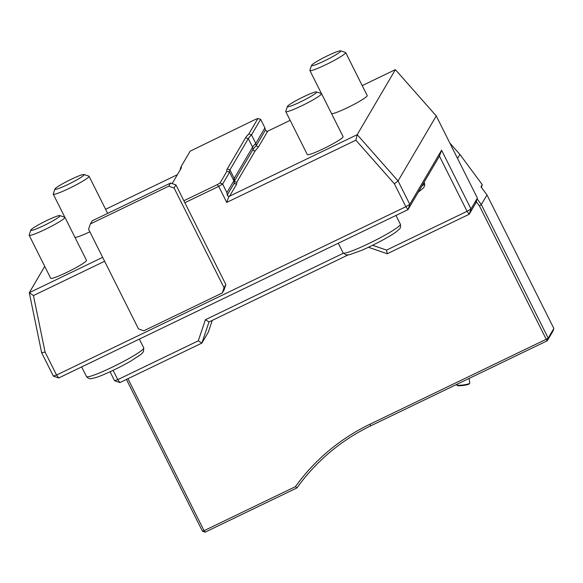 <?xml version="1.0" encoding="UTF-8"?>
<svg xmlns="http://www.w3.org/2000/svg" width="583" height="583" viewBox="0 0 583 583"><rect width="100%" height="100%" fill="white"/><g stroke="black" fill="none" stroke-linecap="round" stroke-linejoin="round"><path stroke-width="0.87" d="M469.716 383.271L469.198 383.927A6.005 0.86 172.4 0 1 463.412 385.443A6.005 0.86 172.4 0 1 457.429 385.509L456.759 385.006A6.602 0.94 -7.6 0 0 463.347 384.94A6.602 0.94 -7.6 0 0 469.716 383.271A6.602 0.94 -7.6 0 0 469.767 383.133L469.133 378.418M456.613 384.445L456.671 384.882A6.602 0.94 -7.6 0 0 456.759 385.006M71.009 179.389A16.331 1.625 -26.6 0 0 54.919 189.06A16.331 1.625 -26.6 0 0 70.244 183.383A16.331 1.625 -26.6 0 0 83.967 174.514A16.331 1.625 -26.6 0 0 71.009 179.389M46.895 220.469A16.331 1.625 -26.6 0 0 30.804 230.139A16.331 1.625 -26.6 0 0 46.13 224.455A16.331 1.625 -26.6 0 0 59.86 215.586A16.331 1.625 -26.6 0 0 46.895 220.469M486.987 194.933L481.318 204.582L548.188 338.111L547.299 340.749L552.961 331.1L553.85 328.462L486.987 194.933L480.975 186.815L482.25 184.636L459.885 154.415L449.814 143.01M54.919 189.06L53.264 193.942A20.011 1.989 -26.6 0 0 53.264 194.168A20.011 1.989 -26.6 0 0 69.326 188.316A20.011 1.989 -26.6 0 0 89.046 176.248A20.011 1.989 -26.6 0 0 88.871 176.117L83.967 174.514M30.804 230.139L29.15 235.022A20.011 1.989 -26.6 0 0 29.15 235.24A20.011 1.989 -26.6 0 0 45.219 229.396A20.011 1.989 -26.6 0 0 64.932 217.328A20.011 1.989 -26.6 0 0 64.757 217.189L59.86 215.586M553.85 328.462L548.188 338.111L546.22 339.277L547.299 340.749L370.868 425.772A200.1 196.821 -149.6 0 0 296.922 487.927L205.136 532.155L202.461 531.23L126.445 379.431M481.449 187.456L482.25 184.636M168.764 186.174L90.35 223.959L88.572 229.236L138.499 328.936L143.841 330.78L222.254 292.994L224.04 287.718L174.113 188.018L168.764 186.174L170.593 183.062L92.18 220.848L90.35 223.959M89.862 231.815A20.011 1.989 153.4 0 1 74.937 237.296M64.932 217.328L86.473 260.339A20.011 1.989 153.4 0 1 66.754 272.407A20.011 1.989 153.4 0 1 50.692 278.259L29.15 235.24M205.136 532.155L204.065 530.683L202.461 531.23M296.922 487.927L295.399 486.674A202.104 198.788 30.4 0 1 369.797 424.3L546.22 339.277L479.437 205.908L476.216 201.558M127.954 378.702L204.065 530.683L295.399 486.674M348.029 254.968L209.02 321.954L201.9 343.066L208.291 332.179L212.27 320.395M222.254 292.994L224.083 289.882L225.861 284.606L175.935 184.906L174.113 188.018M175.935 184.906L170.593 183.062M257.89 118.531L260.637 119.326L251.506 134.884A120.062 11.922 -26.6 0 0 248.292 138.608L229.942 169.872A120.062 11.922 -26.6 0 0 229.513 172.102A120.062 11.922 -26.6 0 0 229.585 172.225L226.896 171.329A122.066 12.126 153.4 0 1 227.268 168.953L245.625 137.69A122.066 12.126 153.4 0 1 248.846 133.937L257.89 118.531L255.631 119.304L190.167 151.165L181.124 166.57A122.066 12.126 153.4 0 1 181.182 168.035A122.066 12.126 153.4 0 1 180.752 168.946L172.153 183.601M181.124 166.57L180.22 169.238M260.637 119.326L264.922 127.881L255.791 143.44L251.506 134.884L248.846 133.937M177.378 174.689L105.596 209.29M44.738 266.373L29.288 292.695L102.644 257.343M459.885 154.415L457.531 158.423M477.113 198.898L481.318 204.582L479.437 205.908M113.109 370.329L117.773 379.635L114.574 380.728L119.923 382.572L117.773 379.635L198.271 340.844L205.398 319.732L343.358 253.248M41.648 352.722L29.288 292.695L33.442 295.566L45.08 352.096L41.648 352.722L53.366 376.122L56.566 375.029L405.855 206.71L394.378 183.776L355.878 140.182L226.736 202.418L228.886 196.515L357.197 134.68L355.878 140.182M372.581 245.283L386.565 250.107L467.063 211.316L469.213 214.252L387.236 253.758L368.441 247.272M198.271 340.844L201.9 343.066L119.923 382.572M477.39 198.082L475.611 203.358L469.213 214.252L470.998 208.969L477.39 198.082L436.252 115.93L395.376 69.639L362.218 85.621M441.571 150.217L439.429 156.12L467.063 211.316L470.998 208.969L441.571 150.217L409.791 204.363L405.855 206.71L408.005 209.647L409.791 204.363L398.072 180.963L394.378 183.776M45.08 352.096L56.566 375.029L58.715 377.966L53.366 376.122M104.605 261.264L33.442 295.566M225.861 284.606L224.04 287.718M220.046 182.996L222.64 184.053L226.925 192.609L233.87 180.788L229.585 172.225L222.64 184.053L218.712 186.392L217.262 184.658L220.046 182.996L226.896 171.329M183.871 200.749L217.262 184.658M226.736 202.418L218.712 186.392L184.855 202.709M264.922 127.881L265.374 130.133L256.177 145.794L255.791 143.44A120.062 11.922 -26.6 0 0 252.585 147.171L234.228 178.434A120.062 11.922 -26.6 0 0 233.688 180.3A120.062 11.922 -26.6 0 0 233.747 180.541M327.631 55.728A16.331 1.625 -26.6 0 0 311.541 65.398A16.331 1.625 -26.6 0 0 326.866 59.714A16.331 1.625 -26.6 0 0 340.596 50.845A16.331 1.625 -26.6 0 0 327.631 55.728M114.574 380.728L110.078 371.75M226.925 192.609L227.355 195.502L228.317 196.282L229.666 196.048L228.886 196.515M233.87 180.788L234.483 183.769M395.376 69.639L357.197 134.68L398.072 180.963L436.252 115.93M311.541 65.398L309.886 70.281A20.011 1.989 -26.6 0 0 309.886 70.499A20.011 1.989 -26.6 0 0 325.955 64.655A20.011 1.989 -26.6 0 0 345.675 52.579A20.011 1.989 -26.6 0 0 345.493 52.448L340.596 50.845M227.239 195.086L234.242 183.157L236.545 184.337L229.666 196.048M245.625 137.69L248.292 138.608L252.585 147.171L252.964 149.532A120.79 11.995 -26.6 0 1 256.177 145.794L258.451 147.011L255.252 150.727A1.603 1.574 30.4 0 1 252.964 149.532L234.606 180.796L234.228 178.434L229.942 169.872L227.268 168.953M265.374 130.133L267.517 131.569L258.437 147.025M290.166 120.346L266.803 131.598M345.675 52.579L367.21 95.597A20.011 1.989 153.4 0 1 347.49 107.666A20.011 1.989 153.4 0 1 331.559 113.634M321.561 93.659L343.096 136.67A20.011 1.989 153.4 0 1 323.383 148.745A20.011 1.989 153.4 0 1 307.314 154.59L285.772 111.579A20.011 1.989 -26.6 0 0 301.841 105.727A20.011 1.989 -26.6 0 0 321.561 93.659A20.011 1.989 -26.6 0 0 321.379 93.528L316.482 91.925A16.331 1.625 -26.6 0 0 303.517 96.8A16.331 1.625 -26.6 0 0 287.426 106.47A16.331 1.625 -26.6 0 0 302.752 100.793A16.331 1.625 -26.6 0 0 316.482 91.925M386.565 250.107L387.236 253.758M209.02 321.954L205.398 319.732M143.761 347.927L143.484 351.651L141.348 354.136L130.76 361.11C117.766 368.573 101.719 375.86 95.437 377.697L91.407 378.637C89.753 379.081 88.113 378.403 86.51 376.596A32.014 3.177 -26.6 0 0 86.51 376.596A32.014 3.177 -26.6 0 0 114.516 366.088A32.014 3.177 -26.6 0 0 143.637 348.496A32.014 3.177 -26.6 0 0 143.761 347.927A32.014 3.177 -26.6 0 0 143.746 347.898L139.352 339.109M421.779 186.188A32.014 3.177 -26.6 0 0 424.373 183.754A32.014 3.177 -26.6 0 0 424.497 183.186A32.014 3.177 -26.6 0 0 424.49 183.157L424.06 182.304M439.429 156.12L408.005 209.647L58.715 377.966M287.426 106.47L285.772 111.353A20.011 1.989 -26.6 0 0 285.772 111.579M338.278 243.249L343.117 252.905A32.014 3.177 -26.6 0 0 343.132 252.935A32.014 3.177 -26.6 0 0 371.138 242.419A32.014 3.177 -26.6 0 0 400.259 224.827A32.014 3.177 -26.6 0 0 400.383 224.266A32.014 3.177 -26.6 0 0 400.375 224.236L395.974 215.448M370.868 425.772L369.797 424.3M255.252 150.727L236.895 181.991A1.603 1.574 30.4 0 1 234.606 180.796A120.79 11.995 -26.6 0 0 234.075 182.093M236.538 184.33L236.895 181.991M107.651 213.393L89.046 176.248M64.8 217.211L53.264 194.168M321.422 93.542L309.886 70.499M418.23 192.237L423.775 187.617L424.774 184.993L424.497 183.186M86.495 376.567L81.656 366.911M400.383 224.266C400.871 226.627 400.434 228.347 399.078 229.403L395.915 232.07C390.683 235.998 375.233 244.481 361.475 250.413L349.545 254.713L346.28 254.939L343.132 252.935"/></g></svg>
